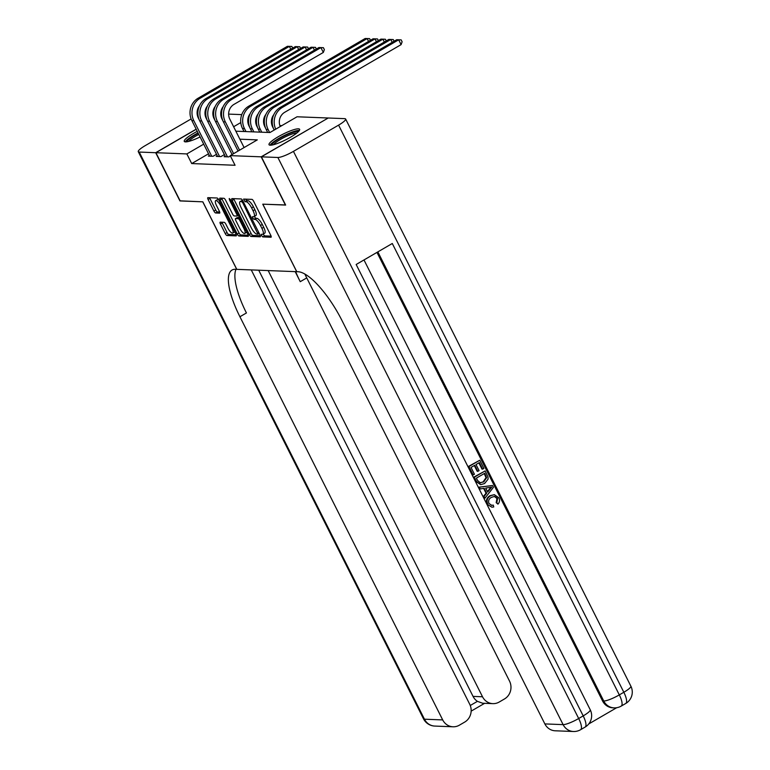 <?xml version="1.0" encoding="UTF-8"?>
<svg xmlns="http://www.w3.org/2000/svg" width="770" height="770" viewBox="0 0 770 770"><rect width="100%" height="100%" fill="white"/><g stroke="black" fill="none" stroke-linecap="round" stroke-linejoin="round"><path stroke-width="1.16" d="M261.54 235.572L262.753 236.919L270.973 237.237A2.156 0.664 -120.2 0 0 271.098 237.208A2.156 0.664 -120.2 0 0 270.79 235.379L253.648 201.297A2.156 0.664 -120.2 0 0 251.925 199.372L243.609 199.074L245.033 201.702L246.102 201.74A6.901 2.127 -120.2 0 1 251.626 207.9L253.051 210.739A6.901 2.127 -120.2 0 1 254.042 216.601A6.901 2.127 -120.2 0 1 253.619 216.697L252.464 216.678L252.685 217.958L253.888 219.306L254.957 219.354A6.901 2.127 -120.2 0 1 260.481 225.504L261.906 228.344A6.901 2.127 -120.2 0 1 262.897 234.215A6.901 2.127 -120.2 0 1 262.483 234.311L261.328 234.292L261.54 235.572M263.147 234.07L264.553 235.87L271.107 236.13M245.543 199.122L246.843 200.652L247.901 200.691L246.102 201.74M254.292 216.457L255.698 218.256L256.766 218.305L254.957 219.354M200.075 136.954A17.133 3.138 153.3 0 1 185.493 141.882A17.133 3.138 153.3 0 1 184.271 141.391A17.133 3.138 153.3 0 1 197.255 131.352M298.413 128.821A17.133 3.138 153.3 0 1 299.626 129.312A17.133 3.138 153.3 0 1 288.153 138.552A17.133 3.138 153.3 0 1 270.231 145.203A17.133 3.138 153.3 0 1 269.019 144.712A17.133 3.138 153.3 0 1 280.492 135.472A17.133 3.138 153.3 0 1 298.413 128.821M220.268 222.174A2.156 0.664 -120.2 0 0 220.133 222.203A2.156 0.664 -120.2 0 0 220.441 224.031L225.254 233.599A2.156 0.664 -120.2 0 0 226.977 235.514L236.111 235.88A2.156 0.664 -120.2 0 0 236.246 235.851A2.156 0.664 -120.2 0 0 235.928 234.013L218.786 199.93A2.156 0.664 -120.2 0 0 217.063 198.006L207.929 197.649A2.156 0.664 -120.2 0 0 207.804 197.678A2.156 0.664 -120.2 0 0 208.112 199.517L213.925 211.067A2.156 0.664 -120.2 0 0 215.648 212.982L219.556 213.136A2.156 0.664 -120.2 0 0 219.691 213.107A2.156 0.664 -120.2 0 0 219.373 211.278L216.495 205.552A5.765 1.781 -120.2 0 1 215.667 200.643A5.765 1.781 -120.2 0 1 220.634 205.706L231.924 228.151A5.765 1.781 -120.2 0 1 232.752 233.05A5.765 1.781 -120.2 0 1 227.785 227.987L225.899 224.243A2.156 0.664 -120.2 0 0 224.176 222.318L220.268 222.174M285.593 204.955L262.753 204.175L296.71 271.695L236.794 269.346L202.837 201.827L180.17 200.941L155.915 152.71L196.215 129.283M285.42 205.061L261.165 156.83L230.22 155.627L257.305 139.88L239.884 139.197M208.545 153.788L191.711 163.567L235.071 165.271L230.22 155.627M191.711 163.567L186.86 153.923L155.915 152.71M249.316 234.532A2.156 0.664 -120.2 0 0 251.049 236.457L260.173 236.814A2.156 0.664 -120.2 0 0 260.308 236.785A2.156 0.664 -120.2 0 0 260 234.956L242.858 200.874A2.156 0.664 -120.2 0 0 241.126 198.949L232.001 198.593A2.156 0.664 -120.2 0 0 231.866 198.622A2.156 0.664 -120.2 0 0 232.174 200.45L249.316 234.532L251.126 233.483A2.156 0.664 -120.2 0 0 252.849 235.408L260.308 235.707M248.142 236.352L239.008 235.986A2.156 0.664 -120.2 0 1 237.285 234.07L220.143 199.979A2.156 0.664 -120.2 0 1 219.835 198.15A2.156 0.664 -120.2 0 1 219.97 198.121L223.877 198.275A2.156 0.664 -120.2 0 1 225.6 200.2L232.55 214.022A2.156 0.664 -120.2 0 0 234.282 215.947L236.871 216.043A2.156 0.664 -120.2 0 0 237.006 216.014A2.156 0.664 -120.2 0 0 236.688 214.185L229.45 199.786L229.239 198.506L230.538 199.834L247.969 234.484A2.156 0.664 -120.2 0 1 248.277 236.313A2.156 0.664 -120.2 0 1 248.142 236.352L248.364 236.217M225.167 156.108L224.118 156.714L228.844 156.897L230.403 155.992M217.284 155.8L216.235 156.406L220.961 156.589L224.407 154.597M216.524 154.289L213.078 156.281L208.352 156.098L209.401 155.492M281.801 125.635L279.856 125.568M272.522 125.279L271.974 125.25M264.639 124.971L264.091 124.942M328.039 118.108L261.165 156.83M220.807 114.99L221.539 114.566M228.632 114.104L241.761 114.615M256.458 120.601L255.794 119.273M235.861 131.189L269.952 132.527L297.037 116.78L327.981 117.993M248.835 117.897L248.017 118.378M240.769 122.584L233.618 126.742M203.694 144.144L186.86 153.923M262.897 234.215L264.707 233.166A6.901 2.127 -120.2 0 0 263.715 227.294L261.906 228.344M256.766 218.305A6.901 2.127 -120.2 0 1 262.281 224.455L263.715 227.294M254.042 216.601L255.852 215.552A6.901 2.127 -120.2 0 0 254.86 209.69L253.051 210.739M247.901 200.691A6.901 2.127 -120.2 0 1 253.426 206.851L254.86 209.69M233.666 198.66A2.156 0.664 -120.2 0 0 233.984 199.401L251.126 233.483M257.989 234.138L242.82 202.914L241.616 201.567L240.49 201.519A6.901 2.127 -120.2 0 0 240.067 201.615A6.901 2.127 -120.2 0 0 241.058 207.486L251.347 227.93A6.901 2.127 -120.2 0 0 256.872 234.09L257.989 234.138M240.067 201.615L241.876 200.566A6.901 2.127 -120.2 0 1 242.3 200.47L242.646 200.489M248.277 235.235L240.817 234.937L239.008 235.986M221.635 198.188A2.156 0.664 -120.2 0 0 221.952 198.93L239.095 233.012A2.156 0.664 -120.2 0 0 240.817 234.937M239.768 228.363A5.765 1.781 -120.2 0 0 244.735 233.426A5.765 1.781 -120.2 0 0 243.907 228.526L239.932 220.615A2.156 0.664 -120.2 0 0 238.2 218.699L235.61 218.593A2.156 0.664 -120.2 0 0 235.476 218.622A2.156 0.664 -120.2 0 0 235.793 220.461L239.768 228.363M244.735 233.426L246.544 232.376A5.765 1.781 -120.2 0 0 246.775 232.126M237.198 217.669A2.156 0.664 -120.2 0 1 237.285 217.573A2.156 0.664 -120.2 0 1 237.42 217.544L239.489 217.621M232.752 233.05L234.552 232.001A5.765 1.781 -120.2 0 0 234.792 231.751M218.776 199.911A5.765 1.781 -120.2 0 0 217.477 199.594L215.667 200.643M209.604 197.717A2.156 0.664 -120.2 0 0 209.921 198.458L215.725 210.008A2.156 0.664 -120.2 0 0 217.458 211.933L219.691 212.019M221.933 222.232A2.156 0.664 -120.2 0 0 222.251 222.982L227.063 232.55A2.156 0.664 -120.2 0 0 228.786 234.465L236.246 234.763M280.232 126.549A10.982 10.251 -87.8 0 1 284.698 112.295L401.093 44.631L398.668 39.809L396.704 39.732L280.309 107.396A16.478 15.371 92.2 0 0 274.033 129.735L274.197 130.053M396.704 39.732L401.151 39.867L402.123 41.801L401.093 44.631M401.151 39.867L398.668 39.809L282.272 107.473A16.478 15.371 92.2 0 0 275.708 129.177M244.09 147.561L229.855 119.254A10.982 10.251 -87.8 0 1 234.032 104.354L323.333 52.437L320.907 47.615L231.606 99.532A16.478 15.371 92.2 0 0 225.331 121.872L239.576 150.189M318.934 47.538L323.39 47.682L318.934 47.538L229.633 99.455A16.478 15.371 92.2 0 0 223.367 121.795L238.074 151.055M323.39 47.682L324.363 49.607L323.333 52.437M271.81 145.078A14.823 2.714 153.3 0 1 278.884 138.879A14.823 2.714 153.3 0 1 292.995 132.315A14.823 2.714 153.3 0 1 298.26 131.766M296.902 132.96A13.725 2.512 -26.7 0 0 292.898 133.739A13.725 2.512 -26.7 0 0 273.571 144.693M299.386 130.438A17.027 3.119 -26.7 0 0 294.169 131.391A17.027 3.119 -26.7 0 0 270.068 145.193M198.044 132.912A17.027 3.119 -26.7 0 0 185.32 141.873M187.062 141.757A14.823 2.714 153.3 0 1 198.227 133.277M198.804 134.423A13.725 2.512 -26.7 0 0 188.823 141.372M491.414 505.332L493.291 505.12L493.753 506.958L491.886 507.199L487.141 504.312C485.649 500.587 486.63 497.699 490.076 495.668L494.35 494.667L498.873 497.844C499.961 500.163 499.663 502.252 497.969 504.129L496.188 502.666L496.948 498.459L494.301 496.4M491.886 507.199L487.141 504.312M480.211 488.94L478.709 487.189L492.492 485.504L493.416 487.352L484.888 498.248L484.022 496.515L486.688 493.252L484.205 488.324L480.211 488.94L479.344 487.208L492.492 485.504M484.888 498.248L483.387 496.486L486.062 493.233L483.637 488.411M482.636 469.123L479.354 462.597L476.014 464.531L479.075 470.624L477.824 471.346L474.763 465.263L471.019 467.438L474.445 474.272L472.568 474.975L468.314 466.514L479.777 460.239L483.887 468.401L482.636 469.123L482.001 469.103L478.873 462.876M477.824 471.346L477.198 471.317L474.291 465.542M588.742 723.954L616.674 707.726M573.438 731.5A13.177 13.177 0 0 0 580.57 729.729A13.177 4.071 59.8 0 0 578.684 718.516A13.177 2.416 153.3 0 1 563.111 724.628A13.177 12.301 92.2 0 0 573.438 731.5L555.189 730.788A13.177 12.301 -87.8 0 1 544.862 723.916L563.111 724.628L277.874 157.484A13.177 2.416 -26.7 0 0 293.437 151.372L578.684 718.516L583.198 715.888L356.164 264.495L392.286 243.493L619.311 694.896A13.177 2.416 153.3 0 1 603.747 701.008A13.177 12.301 92.2 0 0 614.065 707.88L612.891 707.832A13.177 12.301 -87.8 0 1 602.563 700.96L603.747 701.008L377.858 251.886M376.963 252.406L602.563 700.96M480.663 484.667L475.773 481.346L473.685 477.198L485.148 470.922L488.016 477.015L488.084 479.152L484.571 483.531L480.663 484.667L476.399 481.365L474.32 477.217L485.148 470.922M277.874 157.484L261.396 156.839L285.651 205.07L262.83 204.175L296.787 271.695L298.125 271.743A54.911 16.969 59.8 0 1 342.092 320.744L544.862 723.916M293.437 151.372L338.588 125.125A13.177 2.416 -26.7 0 0 345.634 119.023A13.177 2.416 -26.7 0 0 344.69 118.647L328.222 118.002L261.396 156.839M473.194 474.994L468.94 466.533L468.314 466.514M468.94 466.533L479.777 460.239M479.729 482.8L483.772 481.885L486.64 477.669L484.725 473.281L476.389 478.132L477.592 480.509L480.451 482.915M476.399 481.365L475.773 481.346M474.32 477.217L473.685 477.198M480.153 482.886L483.146 481.866L486.014 477.65L484.243 473.56M483.772 481.885L483.146 481.866M486.64 477.669L486.014 477.65M485.899 475.629L485.273 475.6M489.306 487.525L485.706 488.084L487.699 492.04L491.703 487.16L489.306 487.525M479.344 487.208L478.709 487.189M486.688 493.252L486.062 493.233M484.022 496.515L483.387 496.486M487.449 491.549L491.067 487.131M497.969 504.129L496.814 502.685L497.584 498.488L494.629 496.4L491.539 497.314C488.931 498.652 488.065 500.693 488.95 503.455L491.751 505.361L493.291 505.12M497.584 498.488L496.948 498.459M496.814 502.685L496.188 502.666M487.776 504.331C486.274 500.606 487.256 497.728 490.711 495.688L490.076 495.668M490.711 495.688L494.35 494.667M180.113 200.826L202.76 201.827L236.717 269.346L235.379 269.288A54.911 16.969 -120.2 0 0 232.04 270.039A54.911 16.969 -120.2 0 0 239.922 316.749L442.702 719.921A13.177 12.301 92.2 0 0 453.02 726.784A13.177 12.301 92.2 0 0 459.353 725.196L464.685 722.096A13.177 12.301 92.2 0 0 469.7 704.223L251.261 269.914M191.124 118.955A13.177 2.416 -26.7 0 0 190.459 119.331L145.309 145.578A13.177 2.416 -26.7 0 0 138.273 151.68A13.177 2.416 -26.7 0 0 139.206 152.056L155.684 152.71L179.939 200.931M212.867 113.488L213.656 113.517M220.749 113.796L221.539 113.825M205.763 113.219A13.177 2.416 -26.7 0 0 204.984 113.286M198.054 115.529A13.177 2.416 -26.7 0 0 197.476 115.779M221.539 114.422L220.798 114.855M196.167 129.177L155.684 152.71M268.162 270.568L482.521 696.773A13.177 12.301 92.2 0 0 492.838 703.636A13.177 12.301 92.2 0 0 499.181 702.048L504.504 698.948A13.177 12.301 92.2 0 0 509.519 681.075L306.749 277.903A54.911 16.969 -120.2 0 1 304.862 274.024M295.622 271.646A54.911 16.969 -120.2 0 0 300.242 281.685L295.189 271.627M470.258 705.503L477.419 701.345A13.177 12.301 -87.8 0 1 473.059 696.398L482.521 696.773M258.71 270.203L473.059 696.398M235.986 269.317A54.911 16.969 -120.2 0 0 246.429 312.967L239.922 316.749M477.419 701.345L482.655 703.241L492.838 703.636M273.581 128.754L272.638 126.877A10.982 10.251 -87.8 0 1 273.802 114.643M392.219 42.34L390.785 39.501L388.821 39.424L272.426 107.088A16.478 15.371 92.2 0 0 266.15 129.427L267.671 132.44M388.821 39.424L393.268 39.559L390.785 39.501L274.389 107.165A16.478 15.371 92.2 0 0 268.124 129.504L269.635 132.517M393.268 39.559L394.115 41.234M265.698 128.446L264.755 126.569A10.982 10.251 -87.8 0 1 265.919 114.335M384.336 42.032L382.902 39.193L380.929 39.116L264.543 106.78A16.478 15.371 92.2 0 0 258.268 129.119L259.788 132.132M380.929 39.116L385.385 39.251L382.902 39.193L266.507 106.857A16.478 15.371 92.2 0 0 260.241 129.196L261.752 132.209M385.385 39.251L386.232 40.926M257.815 128.138L256.872 126.261A10.982 10.251 -87.8 0 1 258.037 114.027M376.443 41.724L375.019 38.885L373.046 38.808L256.651 106.472A16.478 15.371 92.2 0 0 250.385 128.811L251.906 131.824M373.046 38.808L377.502 38.943L375.019 38.885L258.624 106.549A16.478 15.371 92.2 0 0 252.358 128.888L253.869 131.901M377.502 38.943L378.349 40.618M249.932 127.83L248.989 125.953A10.982 10.251 -87.8 0 1 250.154 113.719M368.561 41.416L367.136 38.577L365.163 38.5L248.768 106.164A16.478 15.371 92.2 0 0 242.502 128.503L244.023 131.516M365.163 38.5L369.619 38.635L367.136 38.577L250.741 106.241A16.478 15.371 92.2 0 0 244.475 128.58L245.986 131.593M369.619 38.635L370.466 40.309M314.449 50.146L313.024 47.307L223.724 99.224A16.478 15.371 92.2 0 0 217.448 121.564L233.599 153.663M311.051 47.23L315.507 47.365L311.051 47.23L221.75 99.147A16.478 15.371 92.2 0 0 215.484 121.487L232.097 154.529M222.905 120.813L221.962 118.936A10.982 10.251 -87.8 0 1 223.127 106.703M315.507 47.365L316.355 49.049M306.566 49.838L305.141 46.999L215.841 98.916A16.478 15.371 92.2 0 0 209.565 121.256L227.468 156.849M303.168 46.922L307.625 47.057L303.168 46.922L213.868 98.839A16.478 15.371 92.2 0 0 207.602 121.179L225.495 156.772M215.023 120.505L214.079 118.628A10.982 10.251 -87.8 0 1 215.244 106.395M307.625 47.057L308.472 48.741M298.683 49.53L297.258 46.691L207.958 98.608A16.478 15.371 92.2 0 0 201.682 120.948L219.585 156.541M295.285 46.614L299.742 46.749L295.285 46.614L205.985 98.531A16.478 15.371 92.2 0 0 199.719 120.871L217.612 156.464M207.14 120.197L206.196 118.32A10.982 10.251 -87.8 0 1 207.361 106.087M299.742 46.749L300.589 48.423M290.8 49.222L289.376 46.383L200.075 98.3A16.478 15.371 92.2 0 0 193.799 120.64L211.702 156.233M287.403 46.306L291.859 46.441L287.403 46.306L198.102 98.223A16.478 15.371 92.2 0 0 191.836 120.563L209.729 156.156M199.257 119.889L198.314 118.012A10.982 10.251 -87.8 0 1 199.478 105.779M291.859 46.441L292.706 48.115M264.553 235.87L262.753 236.919M246.843 200.652L245.033 201.702M255.698 218.256L253.888 219.306M262.281 224.455L260.481 225.504M253.426 206.851L251.626 207.9M233.984 199.401L232.174 200.45M252.849 235.408L251.049 236.457M259.221 233.416L258.142 234.042M258.691 232.348L257.863 232.829M243.638 202.433L242.82 202.914M242.848 200.845L241.616 201.567M242.3 200.47L240.49 201.519M239.095 233.012L237.285 234.07M221.952 198.93L220.143 199.979M237.516 213.704L236.688 214.185M230.249 199.334L229.45 199.786M244.725 228.045L243.907 228.526M240.75 220.143L239.932 220.615M239.614 217.872L238.2 218.699M237.42 217.544L235.61 218.593M232.742 227.67L231.924 228.151M221.462 205.234L220.634 205.706M217.458 211.933L215.648 212.982M215.725 210.008L213.925 211.067M209.921 198.458L208.112 199.517M228.786 234.465L226.977 235.514M227.063 232.55L225.254 233.599M222.251 222.982L220.441 224.031M274.707 129.764L274.033 129.735M282.272 107.473L280.309 107.396M225.331 121.872L223.367 121.795M231.606 99.532L229.633 99.455M614.065 707.88A13.177 13.177 0 0 0 621.207 706.1A13.177 4.071 59.8 0 0 619.311 694.896L623.835 692.269L338.588 125.125M630.871 686.166A13.177 2.416 153.3 0 1 623.835 692.269A13.177 4.071 -120.2 0 1 625.721 703.482A13.177 13.177 0 0 0 630.871 686.166L345.634 119.023M590.244 709.786A13.177 2.416 153.3 0 1 583.198 715.888A13.177 4.071 -120.2 0 1 585.085 727.101A13.177 13.177 0 0 0 590.244 709.786L363.989 259.942M489.98 489.258L489.345 489.229M300.242 281.685L306.749 277.903M139.206 152.056L424.453 719.199L442.702 719.921M424.453 719.199A13.177 2.416 153.3 0 1 423.51 718.824A13.177 13.177 0 0 0 434.771 726.072A13.177 12.301 -87.8 0 1 424.453 719.199M268.124 129.504L266.15 129.427M274.389 107.165L272.426 107.088M260.241 129.196L258.268 129.119M266.507 106.857L264.543 106.78M252.358 128.888L250.385 128.811M258.624 106.549L256.651 106.472M244.475 128.58L242.502 128.503M250.741 106.241L248.768 106.164M217.448 121.564L215.484 121.487M223.724 99.224L221.75 99.147M209.565 121.256L207.602 121.179M215.841 98.916L213.868 98.839M201.682 120.948L199.719 120.871M207.958 98.608L205.985 98.531M193.799 120.64L191.836 120.563M200.075 98.3L198.102 98.223M259.24 233.445L258.085 234.109M238.296 215.263L237.006 216.014M237.285 217.573L235.476 218.622M621.207 706.1L625.721 703.482M580.57 729.729L585.085 727.101M138.273 151.68L423.51 718.824M434.771 726.072L453.02 726.784M471.144 711.143L484.609 703.318"/></g></svg>
